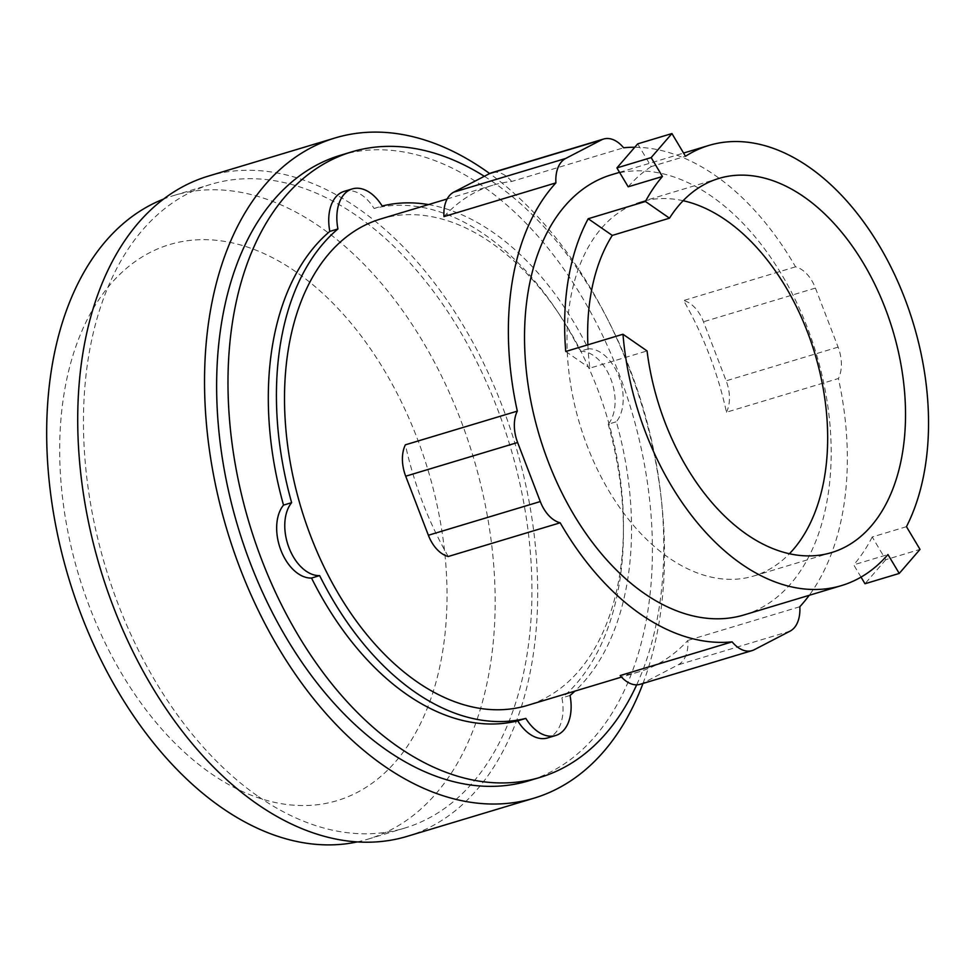 <?xml version="1.0" encoding="UTF-8"?>
<svg xmlns="http://www.w3.org/2000/svg" width="977" height="977" viewBox="0 0 977 977"><rect width="100%" height="100%" fill="white"/><g stroke="black" fill="none" stroke-linecap="round" stroke-linejoin="round"><path stroke-width="0.73" stroke-dasharray="4.88 3.66" d="M683.131 200.712A195.376 122.736 73.2 0 0 641.01 201.873A195.376 122.736 73.2 0 0 567.832 361.075A195.376 122.736 73.2 0 0 668.781 557.769A195.376 122.736 73.2 0 0 753.646 576.039A195.376 122.736 73.2 0 0 789.404 553.751M587.873 344.82A195.376 122.736 73.2 0 0 589.827 368.146L647.055 350.926M906.461 526.676L872.217 536.984L885.773 559.699L920.016 549.392M885.773 559.699L864.987 583.745M637.688 143.863L651.244 166.591L685.488 156.271M628.187 186.802A229.851 144.401 -106.8 0 1 651.244 166.591M565.744 351.476L589.827 368.146M861.03 577.114L853.715 564.84L887.959 554.533M872.217 536.984A229.851 144.401 -106.8 0 1 853.715 564.84M295.787 271.74A290.34 182.394 73.2 0 0 64.384 391.753A290.34 182.394 73.2 0 0 210.922 773.466A290.34 182.394 73.2 0 0 442.325 653.466A290.34 182.394 73.2 0 0 295.787 271.74M726.473 412.209A31.752 19.955 73.2 0 0 726.155 380.822L703.489 321.775A31.752 19.955 73.2 0 0 683.607 300.537A254.044 159.605 -106.8 0 1 726.473 412.209L838.413 378.514A254.044 159.605 -106.8 0 1 809.212 595.311M634.769 147.246A254.044 159.605 -106.8 0 1 714.993 175.31A254.044 159.605 -106.8 0 1 795.534 266.831A31.752 19.955 -106.8 0 1 815.429 288.081L838.095 347.116A31.752 19.955 -106.8 0 1 838.413 378.514M640.143 684.303A31.752 19.955 73.2 0 0 642.316 683.424L678.111 664.861A31.752 19.955 73.2 0 0 687.869 640.436A254.044 159.605 -106.8 0 1 639.153 671.773A254.044 159.605 -106.8 0 1 620.175 675.547M611.602 174.724A229.851 144.401 -106.8 0 1 711.451 196.218A229.851 144.401 -106.8 0 1 830.206 427.608A229.851 144.401 -106.8 0 1 744.12 614.912M357.216 841.918A336.137 211.179 73.2 0 0 367.816 839.194A336.137 211.179 73.2 0 0 493.715 565.28A336.137 211.179 73.2 0 0 320.041 226.884A336.137 211.179 73.2 0 0 174.028 195.449A336.137 211.179 73.2 0 0 163.684 199.027M799.809 606.741L687.869 640.436M795.534 266.831L683.607 300.537M443.985 216.589A254.044 159.605 -106.8 0 1 492.701 185.251A254.044 159.605 -106.8 0 1 511.679 181.478L623.619 147.783M511.679 181.478A31.752 19.955 73.2 0 0 491.712 172.721M448.248 556.499A254.044 159.605 -106.8 0 1 405.382 444.816M258.587 796.682A336.137 211.179 73.2 0 0 404.6 828.117A336.137 211.179 73.2 0 0 530.499 554.215A336.137 211.179 73.2 0 0 356.825 215.807A336.137 211.179 73.2 0 0 210.812 184.372A336.137 211.179 73.2 0 0 84.901 458.286A336.137 211.179 73.2 0 0 258.587 796.682M380.761 218.946A254.044 159.605 -106.8 0 1 491.113 242.711A254.044 159.605 -106.8 0 1 622.373 498.465A254.044 159.605 -106.8 0 1 527.226 705.467M407.091 836.373A344.759 216.589 73.2 0 0 536.214 555.437A344.759 216.589 73.2 0 0 358.095 208.357A344.759 216.589 73.2 0 0 208.321 176.116M428.476 204.584A266.147 167.201 -106.8 0 1 492.884 232.257A266.147 167.201 -106.8 0 1 588.337 348.801A40.826 25.646 -106.8 0 1 618.978 376.646A40.826 25.646 -106.8 0 1 616.34 421.746A266.147 167.201 -106.8 0 1 574.94 691.105M642.988 683.448A344.759 216.589 73.2 0 0 489.648 173.54M588.337 348.801L580.228 351.244A40.826 25.646 -106.8 0 1 610.869 379.088A40.826 25.646 -106.8 0 1 608.231 424.189L616.34 421.746M344.197 191.345A40.826 25.646 -106.8 0 1 374.044 208.467A266.147 167.201 -106.8 0 1 484.775 234.7A266.147 167.201 -106.8 0 1 580.228 351.244M374.044 208.467L382.154 206.025M570.043 695.465L561.934 697.908A40.826 25.646 -106.8 0 1 547.56 737.953M608.231 424.189A266.147 167.201 -106.8 0 1 561.934 697.908M340.362 155.306A326.636 205.194 -106.8 0 1 482.259 185.85A326.636 205.194 -106.8 0 1 651.012 514.671A326.636 205.194 -106.8 0 1 528.679 780.831M484.336 176.3A326.636 205.194 -106.8 0 1 493.617 182.43A326.636 205.194 -106.8 0 1 636.674 684.84M815.429 288.081L703.489 321.775M838.095 347.116L726.155 380.822M790.051 631.154L678.111 664.861M754.256 649.717L642.316 683.424M753.646 576.039L831.512 552.591M641.01 201.873L718.877 178.437M619.552 172.331L683.57 153.059M367.816 839.194L404.6 828.117M174.028 195.449L210.812 184.372M639.153 671.773L621.519 677.085M492.701 185.251L447.185 198.954"/><path stroke-width="1.47" d="M789.404 553.751A195.376 122.736 73.2 0 0 822.512 384.791A195.376 122.736 73.2 0 0 725.887 220.143A195.376 122.736 73.2 0 0 683.131 200.712M669.501 218.176A195.376 122.736 -106.8 0 1 718.877 178.437A195.376 122.736 -106.8 0 1 803.753 196.707A195.376 122.736 -106.8 0 1 904.69 393.389A195.376 122.736 -106.8 0 1 831.512 552.591A195.376 122.736 -106.8 0 1 746.648 534.321A195.376 122.736 -106.8 0 1 647.055 350.926L622.972 334.244L565.744 351.476A229.851 144.401 -106.8 0 1 588.203 218.726L645.431 201.494L669.501 218.176L612.274 235.408A195.376 122.736 73.2 0 0 587.873 344.82M616.914 167.91L651.158 157.59L662.43 176.495L628.187 186.802L616.914 167.91L637.688 143.863L671.944 133.556L651.158 157.59M861.03 577.114L864.987 583.745L899.243 573.438L920.016 549.392L906.461 526.676A229.851 144.401 73.2 0 0 808.785 166.92A229.851 144.401 73.2 0 0 708.948 145.414A229.851 144.401 73.2 0 0 685.488 156.271L671.944 133.556M612.274 235.408L588.203 218.726M622.972 334.244A229.851 144.401 73.2 0 0 741.604 564.108A229.851 144.401 73.2 0 0 841.453 585.602A229.851 144.401 73.2 0 0 887.959 554.533L899.243 573.438M662.43 176.495A229.851 144.401 73.2 0 0 645.431 201.494M809.212 595.311A254.044 159.605 -106.8 0 1 799.809 606.741A31.752 19.955 -106.8 0 1 790.051 631.154L754.256 649.717A31.752 19.955 -106.8 0 1 752.082 650.609A31.752 19.955 -106.8 0 1 732.115 641.852A254.044 159.605 -106.8 0 1 640.741 614.325A254.044 159.605 -106.8 0 1 560.187 522.793L448.248 556.499A31.752 19.955 73.2 0 1 428.366 535.249L405.699 476.202A31.752 19.955 73.2 0 1 405.382 444.816L517.309 411.122A254.044 159.605 -106.8 0 1 555.913 182.882L443.985 216.589A31.752 19.955 73.2 0 1 453.731 192.164L489.526 173.601A31.752 19.955 73.2 0 1 491.712 172.721L603.639 139.027A31.752 19.955 -106.8 0 1 623.619 147.783A254.044 159.605 -106.8 0 1 634.769 147.246M560.187 522.793A31.752 19.955 -106.8 0 1 540.293 501.555L517.627 442.508A31.752 19.955 -106.8 0 1 517.309 411.122M555.913 182.882A31.752 19.955 -106.8 0 1 565.671 158.469L601.466 139.906A31.752 19.955 -106.8 0 1 603.639 139.027M841.453 585.602L744.12 614.912A229.851 144.401 -106.8 0 1 644.27 593.418A229.851 144.401 -106.8 0 1 525.516 362.015A229.851 144.401 -106.8 0 1 611.602 174.724L619.552 172.331M163.684 199.027A336.137 211.179 73.2 0 0 48.85 477.765A336.137 211.179 73.2 0 0 221.791 807.759A336.137 211.179 73.2 0 0 357.216 841.918M752.082 650.609L640.143 684.303A31.752 19.955 73.2 0 1 620.175 675.547L732.115 641.852M621.519 677.085L527.226 705.467A254.044 159.605 -106.8 0 1 416.861 681.714A254.044 159.605 -106.8 0 1 285.602 425.96A254.044 159.605 -106.8 0 1 380.761 218.946L447.185 198.954M489.648 173.54A344.759 216.589 73.2 0 0 484.91 170.181A344.759 216.589 73.2 0 0 335.148 137.94L208.321 176.116A344.759 216.589 73.2 0 0 79.198 457.053A344.759 216.589 73.2 0 0 257.317 804.132A344.759 216.589 73.2 0 0 407.091 836.373L533.906 798.197A344.759 216.589 73.2 0 0 642.988 683.448M574.94 691.105A266.147 167.201 -106.8 0 1 570.043 695.465A40.826 25.646 -106.8 0 1 555.669 735.51A40.826 25.646 -106.8 0 1 525.821 718.4A266.147 167.201 -106.8 0 1 415.091 692.168A266.147 167.201 -106.8 0 1 319.638 575.612A40.826 25.646 -106.8 0 1 288.997 547.767A40.826 25.646 -106.8 0 1 291.635 502.666A266.147 167.201 -106.8 0 1 337.932 228.96A40.826 25.646 -106.8 0 1 352.306 188.903A40.826 25.646 -106.8 0 1 382.154 206.025A266.147 167.201 -106.8 0 1 428.476 204.584M335.148 137.94A344.759 216.589 73.2 0 0 206.013 418.877A344.759 216.589 73.2 0 0 384.144 765.956A344.759 216.589 73.2 0 0 533.906 798.197M337.932 228.96L329.823 231.39A40.826 25.646 -106.8 0 1 344.197 191.345L352.306 188.903M319.638 575.612L311.529 578.054A40.826 25.646 -106.8 0 1 280.887 550.21A40.826 25.646 -106.8 0 1 283.525 505.109A266.147 167.201 -106.8 0 1 329.823 231.39M283.525 505.109L291.635 502.666M555.669 735.51L547.56 737.953A40.826 25.646 -106.8 0 1 517.712 720.843A266.147 167.201 -106.8 0 1 406.982 694.61A266.147 167.201 -106.8 0 1 311.529 578.054M517.712 720.843L525.821 718.4M636.674 684.84A326.636 205.194 -106.8 0 1 540.037 777.411L528.679 780.831A326.636 205.194 -106.8 0 1 386.782 750.287A326.636 205.194 -106.8 0 1 218.03 421.466A326.636 205.194 -106.8 0 1 340.362 155.306L351.72 151.887A326.636 205.194 -106.8 0 1 484.336 176.3M540.037 777.411A326.636 205.194 -106.8 0 1 398.14 746.868A326.636 205.194 -106.8 0 1 229.387 418.046A326.636 205.194 -106.8 0 1 351.72 151.887M540.293 501.555L428.366 535.249M517.627 442.508L405.699 476.202M565.671 158.469L453.731 192.164M601.466 139.906L489.526 173.601M683.57 153.059L708.948 145.414"/></g></svg>
